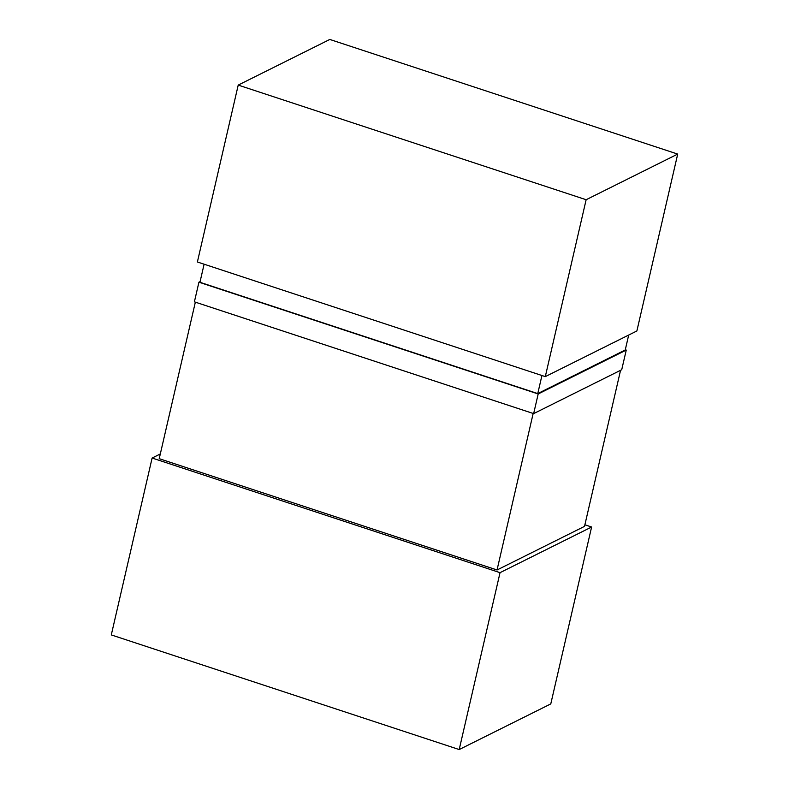 <?xml version="1.0" encoding="UTF-8"?>
<svg xmlns="http://www.w3.org/2000/svg" width="789" height="789" viewBox="0 0 789 789"><rect width="100%" height="100%" fill="white"/><g stroke="black" fill="none" stroke-linecap="round" stroke-linejoin="round"><path stroke-width="1.18" d="M204.114 264.207L199.942 282.284L537.763 393.593L541.935 375.505M195.347 302.167L159.22 458.675L497.04 569.983L584.521 526.371L620.558 370.307M628.695 335.049L625.243 349.981L537.763 393.593M497.04 569.983L533.167 413.466M152.119 458.034L111.288 634.918L459.198 749.55L550.781 703.906L591.612 527.013L500.039 572.666L152.119 458.034L160.305 453.951M459.198 749.55L500.039 572.666M584.886 524.793L591.612 527.013M238.219 85.094L197.388 261.987L545.298 376.619L636.881 330.966L677.712 154.082L586.138 199.725L238.219 85.094L329.802 39.45L677.712 154.082M545.298 376.619L586.138 199.725M200.09 281.614L198.927 282.196L538.187 393.967L533.65 413.623L621.722 369.725L626.259 350.069L625.302 349.754M198.927 282.196L194.39 301.842L533.65 413.623M538.187 393.967L626.259 350.069"/></g></svg>
